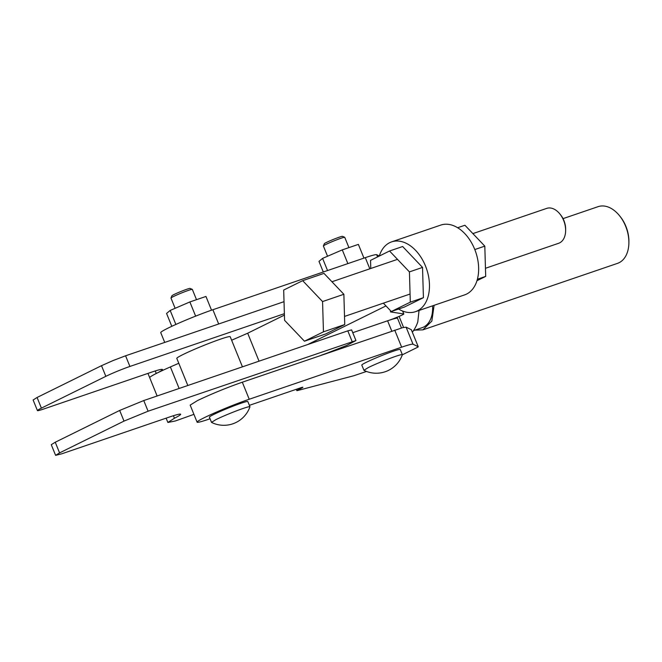 <?xml version="1.0" encoding="UTF-8"?>
<svg xmlns="http://www.w3.org/2000/svg" width="662" height="662" viewBox="0 0 662 662"><rect width="100%" height="100%" fill="white"/><g stroke="black" fill="none" stroke-linecap="round" stroke-linejoin="round"><path stroke-width="0.99" d="M157.126 395.984L149.703 377.704A36.882 2.367 -22.1 0 1 156.257 373.484C161.156 370.993 163.15 369.619 162.256 369.355C161.139 369.181 157.382 370.182 151.002 372.35L43.551 409.058A18.445 1.183 -22.1 0 1 37.486 410.647A18.445 1.183 -22.1 0 1 37.428 410.589A18.445 1.183 -22.1 0 1 41.4 408.131L105.837 376.339A18.445 1.183 -22.1 0 1 117.431 371.2A18.445 1.183 -22.1 0 1 129.909 366.45L284.379 313.68M187.818 385.499L176.804 358.39A28.814 1.845 -22.1 0 1 191.889 350.446A28.814 1.845 -22.1 0 1 220.645 339.093A28.814 1.845 -22.1 0 1 230.202 336.71L242.441 366.839M284.023 301.665L125.581 355.792L113.103 360.542L101.509 365.681L37.08 397.473L33.158 399.989M193.925 414.354L175.438 420.949L167.875 422.464L174.437 418.243A34.581 2.218 157.9 0 0 180.652 414.255A34.581 2.218 157.9 0 0 169.174 417.118L61.723 453.826L55.6 455.348L51.272 444.69L55.252 442.233L119.681 410.44L143.762 400.551L347.798 330.851L351.621 329.891L355.949 340.549L346.615 345.473L325.828 353.607A34.002 2.185 157.9 0 0 321.053 355.295M55.6 455.348L59.58 452.891L124.009 421.098L148.089 411.21L355.949 340.549M391.788 331.132L387.593 320.789A29.972 1.92 -22.1 0 1 397.092 318.165L396.77 317.371M387.593 320.789L352.755 332.688M390.977 311.173A23.054 1.481 157.9 0 0 390.39 311.827A23.054 1.481 157.9 0 0 390.572 311.918L403.787 313.97A6.918 0.447 -22.1 0 1 403.845 314.003A6.918 0.447 -22.1 0 1 402.877 314.657A6.918 0.447 -22.1 0 1 399.467 316.237A11.527 0.736 -22.1 0 1 397.026 317.263A11.527 0.736 -22.1 0 1 389.231 320.234L364.646 328.633M147.949 373.393L149.703 377.704A36.882 2.367 -22.1 0 1 170.382 366.938L178.79 363.264M379.276 256.062A36.882 24.345 71.1 0 1 391.614 241.878A36.882 24.345 71.1 0 1 425.467 265.958A36.882 24.345 71.1 0 1 415.463 311.686A36.882 24.345 71.1 0 1 398.598 309.038M391.614 241.878L440.776 225.08A36.882 24.345 71.1 0 1 474.637 249.16A36.882 24.345 71.1 0 1 464.625 294.888L415.463 311.686M259.041 361.171L247.687 333.218L284.42 315.087M307.648 344.563L385.971 305.918M410.308 302.153L409.422 271.892L389.537 250.997L402.645 246.521L422.53 267.407L423.423 297.677L404.424 307.044L391.316 311.529L410.308 302.153L423.423 297.677M247.687 333.218L231.634 340.218M476.963 280.705L485.693 276.402L484.807 246.132L464.923 225.245L457.641 227.728M477.385 279.24L485.693 276.402M474.795 249.557L484.807 246.132M383.356 303.163L391.316 311.529M389.537 250.997L370.538 260.373L370.778 268.482M409.422 271.892L422.53 267.407M348.924 247.613L344.745 237.327A11.527 0.736 157.9 0 0 344.703 237.286L342.461 236.342A9.798 0.629 157.9 0 0 336.13 238.32A9.798 0.629 157.9 0 0 326.449 242.441A9.798 0.629 157.9 0 0 324.347 243.699L323.387 245.941A11.527 0.736 157.9 0 0 323.387 245.999L327.549 256.235M344.703 237.286A11.527 0.736 157.9 0 0 337.256 239.611A11.527 0.736 157.9 0 0 325.87 244.46A11.527 0.736 157.9 0 0 323.387 245.941M363.951 258.114L358.374 244.386L342.287 249.88L322.593 258.379L318.985 261.374L323.296 271.999M197.508 400.568L190.176 405.103L197.094 422.157A34.01 2.185 -22.1 0 1 204.426 417.623A34.01 2.185 -22.1 0 1 249.235 399.244L242.309 382.197C226.379 387.791 211.443 393.923 197.508 400.568M249.235 399.244L401.652 347.178A34.581 2.218 -22.1 0 1 409.513 344.728A34.581 2.218 -22.1 0 1 413.022 344.215L418.235 346.739L411.309 329.693L406.096 327.16L402.587 327.673L242.309 382.197M327.541 270.551L322.593 258.379M347.864 263.608L342.287 249.88M403.572 327.433L399.087 316.403M418.235 346.739A6.918 0.447 -22.1 0 1 418.252 346.756A6.918 0.447 -22.1 0 1 417.954 347.037A6.918 0.447 -22.1 0 1 416.762 347.682L402.339 354.799M379.301 255.971L376.67 254.688A34.581 2.218 -22.1 0 0 373.161 255.209A34.581 2.218 -22.1 0 0 365.3 257.65L212.883 309.725L218.675 323.991M164.722 342.42L160.742 332.638A34.01 2.185 -22.1 0 1 168.082 328.095A34.01 2.185 -22.1 0 1 212.883 309.725M366.508 371.456L353.756 375.759L297.461 390.563A6.918 0.447 -22.1 0 1 296.849 390.621A6.918 0.447 -22.1 0 1 296.899 390.522A6.918 0.447 -22.1 0 1 298.339 389.695L301.375 388.197L301.152 387.651M170.978 298.016L171.93 295.773A9.798 0.629 157.9 0 1 174.04 294.507A9.798 0.629 157.9 0 1 183.713 290.386A9.798 0.629 157.9 0 1 190.044 288.417L192.294 289.36A11.527 0.736 157.9 0 0 192.294 289.36A11.527 0.736 157.9 0 0 184.839 291.677A11.527 0.736 157.9 0 0 173.461 296.526A11.527 0.736 157.9 0 0 170.978 298.016A11.527 0.736 157.9 0 0 170.97 298.065L175.132 308.31M249.367 405.343L300.573 387.849A6.918 0.447 -22.1 0 1 302.84 387.253A6.918 0.447 -22.1 0 1 302.865 387.27A6.918 0.447 -22.1 0 1 301.375 388.197M210.036 418.773L208.795 419.203A34.01 2.185 -22.1 0 1 197.094 422.157M402.355 354.683L400.245 349.486A20.745 1.332 157.9 0 0 387.344 353.384A20.745 1.332 157.9 0 0 366.268 362.329A20.745 1.332 157.9 0 0 361.8 365.101L363.968 370.348A27.663 27.663 0 0 0 402.347 354.766A20.745 1.332 157.9 0 0 402.355 354.683A20.745 1.332 157.9 0 0 395.471 356.404A20.745 1.332 157.9 0 0 368.378 367.526L363.91 370.298M249.938 406.749L247.828 401.553A20.745 1.332 157.9 0 0 234.936 405.45A20.745 1.332 157.9 0 0 213.859 414.404A20.745 1.332 157.9 0 0 209.382 417.168L211.55 422.422A27.663 27.663 0 0 0 249.938 406.832A20.745 1.332 157.9 0 0 249.938 406.749A20.745 1.332 157.9 0 0 243.053 408.471A20.745 1.332 157.9 0 0 215.969 419.592L211.492 422.364M211.534 310.188L205.956 296.452L189.87 301.946L170.175 310.445L166.567 313.449L171.797 326.316M175.869 324.454L170.175 310.445M195.629 316.13L189.87 301.946M412.343 332.216A34.581 34.581 0 0 0 417.788 321.914L419.046 310.461M413.502 330.619L422.133 327.673A27.663 18.255 -108.9 0 0 432.559 305.844M414.933 330.131L422.877 329.858L431.839 321.111L434.098 305.314M563.039 218.634L598.125 206.652A29.972 19.777 71.1 0 1 619.624 215.845A29.972 19.777 71.1 0 1 625.631 226.214A29.972 19.777 71.1 0 1 628.883 242.937A29.972 19.777 71.1 0 1 617.497 263.368L422.877 329.858M628.883 242.937L628.9 241.771A27.663 18.255 -108.9 0 0 625.896 226.33A27.663 18.255 -108.9 0 0 620.352 216.755L619.624 215.845M485.461 268.284L558.637 243.285A18.445 12.173 -108.9 0 0 565.638 230.715A18.445 12.173 -108.9 0 0 563.635 220.421A18.445 12.173 -108.9 0 0 559.944 214.041A18.445 12.173 -108.9 0 0 546.713 208.381L472.883 233.603M565.638 230.715L565.654 229.54A16.136 10.65 -108.9 0 0 563.908 220.537A16.136 10.65 -108.9 0 0 560.673 214.951L559.944 214.041M322.56 301.566L323.453 331.827L304.454 341.203L325.762 333.921L344.753 324.546L343.868 294.284L323.983 273.389L302.675 280.671L322.56 301.566L343.868 294.284M323.453 331.827L344.753 324.546M304.454 341.203L284.569 320.309L283.684 290.047L302.675 280.671M41.4 408.131L37.08 397.473M105.837 376.339L101.509 365.681M156.257 373.484L155.239 370.96M129.909 366.45L125.581 355.792M55.252 442.233L59.58 452.891M119.681 410.44L124.009 421.098M143.762 400.551L148.089 411.21M347.798 330.851L352.126 341.501M173.411 415.719L174.437 418.243M179.129 388.47L170.382 366.938M402.604 311.049L403.787 313.97M377.563 256.906L376.67 254.688M369.826 268.813L365.3 257.65M298.339 389.695L297.95 388.743M401.652 347.178L394.726 330.123M413.022 344.215L406.096 327.16M37.428 410.589L33.1 399.931M166.129 418.152L167.875 422.464M401.462 327.988L397.101 317.23M403.845 314.003L402.653 311.066M192.328 289.393L196.506 299.679M296.849 390.621L296.311 389.306M418.252 346.756L411.325 329.709M410.068 294.036L344.513 316.436M397.498 259.355L331.943 281.755"/></g></svg>
